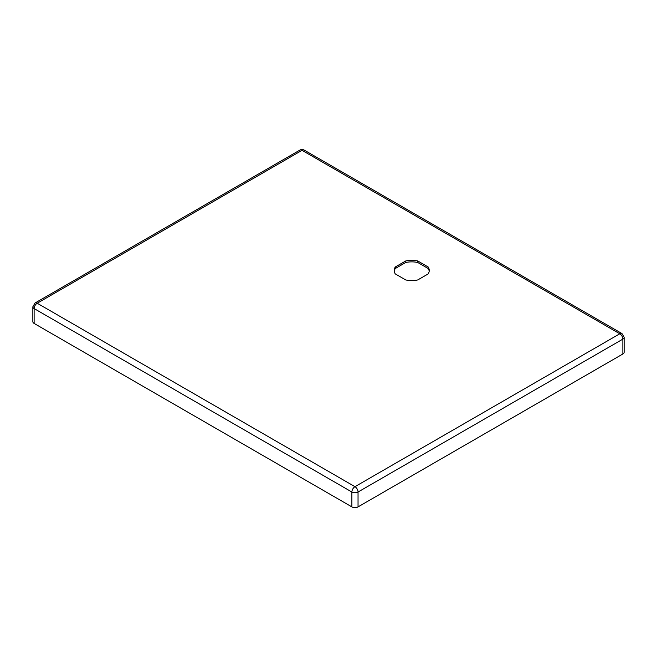 <?xml version="1.0" encoding="UTF-8"?>
<svg xmlns="http://www.w3.org/2000/svg" width="657" height="657" viewBox="0 0 657 657"><rect width="100%" height="100%" fill="white"/><g stroke="black" fill="none" stroke-linecap="round" stroke-linejoin="round"><path stroke-width="0.99" d="M395.292 266.988L405.73 260.96A17.509 10.11 180 0 1 417.737 260.96L428.175 266.988A17.509 10.11 180 0 1 429.243 270.454A17.509 10.11 180 0 1 428.175 273.92L417.737 279.948A17.509 10.11 180 0 1 405.73 279.948L395.292 273.92A17.509 10.11 180 0 1 394.233 270.454A17.509 10.11 180 0 1 395.292 266.988L395.292 268.516A17.509 10.11 0 0 0 394.282 271.218M405.73 260.96L405.73 262.48L395.292 268.516M417.737 260.96L417.737 262.48A17.509 10.11 0 0 0 405.73 262.48M428.175 266.988L428.175 268.516L417.737 262.48M429.193 271.218A17.509 10.11 0 0 0 428.175 268.516M624.15 337.345A4.361 2.513 180 0 1 622.877 339.119A4.361 2.513 -120 0 0 619.789 333.789A4.361 2.513 -60 0 1 621.974 333.567L624.15 337.345L624.15 352.209A4.361 2.513 180 0 1 622.877 353.983L622.877 339.119L358.04 492.019A4.361 2.513 180 0 1 351.881 492.019A4.361 2.513 -60 0 1 354.961 486.681A4.361 2.513 60 0 1 358.04 492.019L358.04 506.884L622.877 353.983M358.04 506.884A4.361 2.513 180 0 1 351.881 506.884L351.881 492.019L34.123 308.568A4.361 2.513 180 0 1 32.85 306.786L35.026 303.017A4.361 2.513 60 0 1 37.211 303.23A4.361 2.513 120 0 0 34.123 308.568L34.123 323.433L351.881 506.884M34.123 323.433A4.361 2.513 180 0 1 32.85 321.651L32.85 306.786M354.961 486.681L619.789 333.789L302.039 150.33A4.361 2.513 -120 0 0 299.863 150.116A4.361 4.361 0 0 1 304.216 150.116A4.361 2.513 120 0 0 302.039 150.33L37.211 303.23L354.961 486.681M304.216 150.116L621.974 333.567M35.026 303.017L299.863 150.116"/></g></svg>
